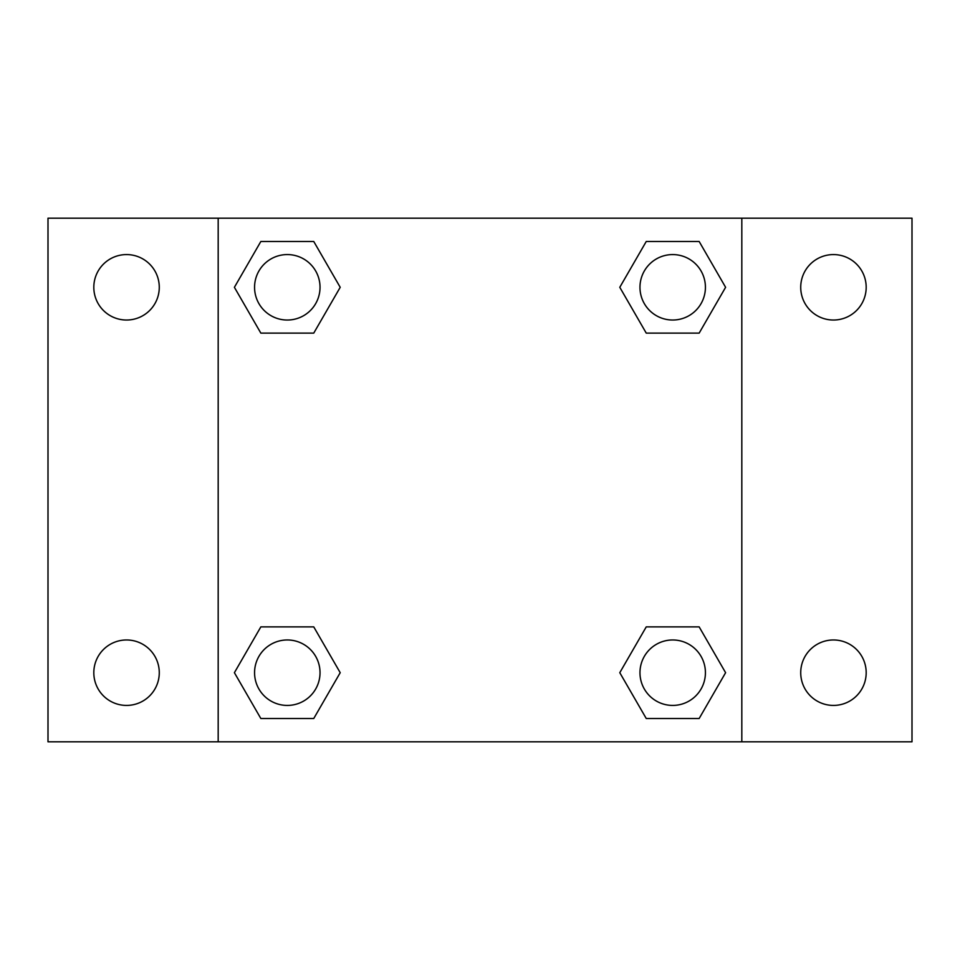 <?xml version="1.0" encoding="UTF-8"?>
<svg xmlns="http://www.w3.org/2000/svg" width="960" height="960" viewBox="0 0 960 960"><rect width="100%" height="100%" fill="white"/><g stroke="black" fill="none" stroke-linecap="round" stroke-linejoin="round"><path stroke-width="1.44" d="M48 218.184L912 218.184L912 741.816L48 741.816L48 218.184M833.46 254.58A32.724 32.724 0 0 1 866.184 287.304A32.724 32.724 0 0 1 833.46 320.028A32.724 32.724 0 0 1 800.724 287.304A32.724 32.724 0 0 1 833.46 254.58M833.46 639.972A32.724 32.724 0 0 1 866.184 672.696A32.724 32.724 0 0 1 833.46 705.42A32.724 32.724 0 0 1 800.724 672.696A32.724 32.724 0 0 1 833.46 639.972M126.54 639.972A32.724 32.724 0 0 1 159.276 672.696A32.724 32.724 0 0 1 126.54 705.42A32.724 32.724 0 0 1 93.816 672.696A32.724 32.724 0 0 1 126.54 639.972M126.54 254.58A32.724 32.724 0 0 1 159.276 287.304A32.724 32.724 0 0 1 126.54 320.028A32.724 32.724 0 0 1 93.816 287.304A32.724 32.724 0 0 1 126.54 254.58M260.844 626.88L313.752 626.88L340.212 672.696L313.752 718.512L260.844 718.512L234.396 672.696L260.844 626.88L313.752 626.88L260.844 626.88M646.248 241.488L699.156 241.488L725.604 287.304L699.156 333.12L646.248 333.12L619.788 287.304L646.248 241.488L699.156 241.488L646.248 241.488M218.184 741.816L218.184 218.184M741.816 218.184L741.816 741.816M260.844 241.488L313.752 241.488L340.212 287.304L313.752 333.12L260.844 333.12L234.396 287.304L260.844 241.488L313.752 241.488L260.844 241.488M646.248 626.88L699.156 626.88L725.604 672.696L699.156 718.512L646.248 718.512L619.788 672.696L646.248 626.88L699.156 626.88L646.248 626.88M699.156 718.512L646.248 718.512L699.156 718.512M705.42 672.696A32.724 32.724 0 0 0 656.34 644.352A32.724 32.724 0 0 0 656.34 701.04A32.724 32.724 0 0 0 705.42 672.696M313.752 718.512L260.844 718.512L313.752 718.512M320.028 672.696A32.724 32.724 0 0 0 270.936 644.352A32.724 32.724 0 0 0 270.936 701.04A32.724 32.724 0 0 0 320.028 672.696M699.156 333.12L646.248 333.12L699.156 333.12M705.42 287.304A32.724 32.724 0 0 0 656.34 258.96A32.724 32.724 0 0 0 656.34 315.648A32.724 32.724 0 0 0 705.42 287.304M313.752 333.12L260.844 333.12L313.752 333.12M320.028 287.304A32.724 32.724 0 0 0 270.936 258.96A32.724 32.724 0 0 0 270.936 315.648A32.724 32.724 0 0 0 320.028 287.304"/></g></svg>
